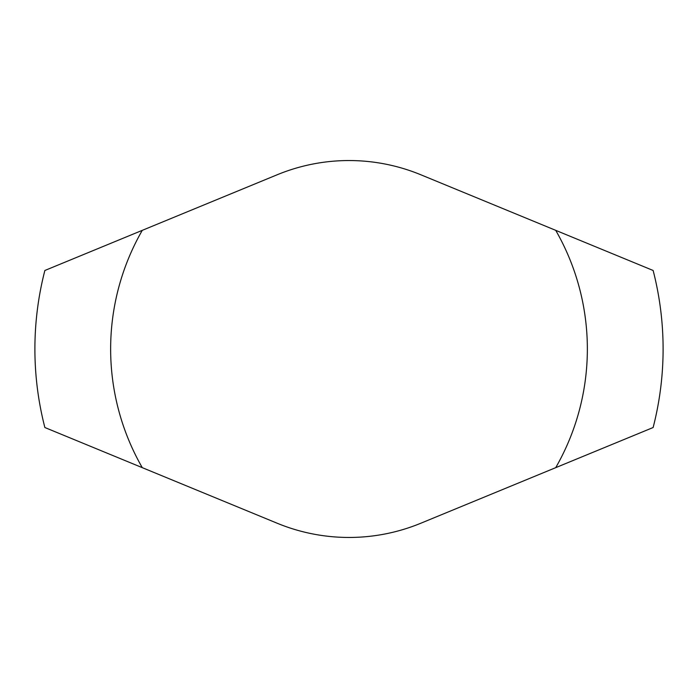 <?xml version="1.0" encoding="UTF-8"?>
<svg xmlns="http://www.w3.org/2000/svg" width="698" height="698" viewBox="0 0 698 698"><rect width="100%" height="100%" fill="white"/><g stroke="black" fill="none" stroke-linecap="round" stroke-linejoin="round"><path stroke-width="1.05" d="M420.789 174.753A188.46 188.46 0 0 0 277.211 174.753L44.873 270.475A314.1 314.1 0 0 0 44.873 427.525L277.211 523.247A188.46 188.46 0 0 0 420.789 523.247L653.127 427.525A314.1 314.1 0 0 0 653.127 270.475L420.789 174.753M142.279 230.34A238.35 238.35 0 0 0 142.279 467.66M555.721 467.66A238.35 238.35 0 0 0 555.721 230.34"/></g></svg>
